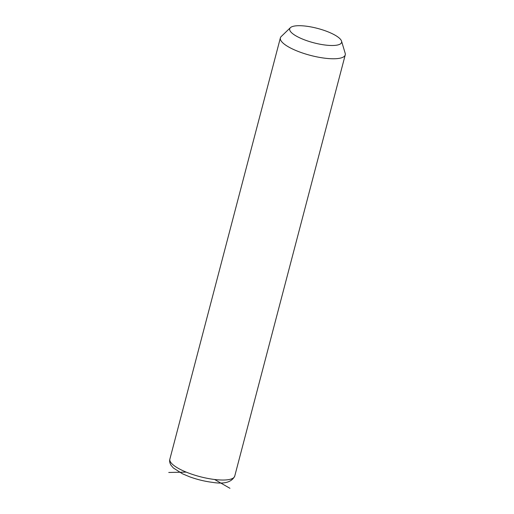 <?xml version="1.0" encoding="UTF-8"?>
<svg xmlns="http://www.w3.org/2000/svg" width="514" height="514" viewBox="0 0 514 514"><rect width="100%" height="100%" fill="white"/><g stroke="black" fill="none" stroke-linecap="round" stroke-linejoin="round"><path stroke-width="0.77" d="M341.54 41.114L345.183 53.283A33.526 9.297 -165.3 0 1 345.241 54.902A33.526 9.297 -165.3 0 1 315.288 56.546A33.526 9.297 -165.3 0 1 281.119 40.895A33.526 9.297 -165.3 0 1 280.381 37.888A33.526 9.297 -165.3 0 1 281.229 36.507L290.378 27.692A26.824 7.44 -165.3 0 1 315.84 27.981A26.824 7.44 -165.3 0 1 341 39.996A26.824 7.44 -165.3 0 1 341.54 41.114A26.824 7.44 -165.3 0 1 319.785 44.172A26.824 7.44 -165.3 0 1 290.288 31.206A26.824 7.44 -165.3 0 1 290.378 27.692M186.216 472.109L168.759 472.469M214.601 479.491L229.957 488.3M345.241 54.902L234.725 476.163A33.526 9.297 -165.3 0 1 204.771 477.808A33.526 9.297 -165.3 0 1 170.603 462.157A33.526 9.297 -165.3 0 1 169.871 459.143L280.381 37.888M234.725 476.163C231.679 482.248 224.245 484.31 212.411 482.35C204.771 481.387 197.177 479.543 189.627 476.799L182.444 473.779L173.353 467.965L171.085 465.337C169.736 463.146 169.331 461.084 169.871 459.143"/></g></svg>
